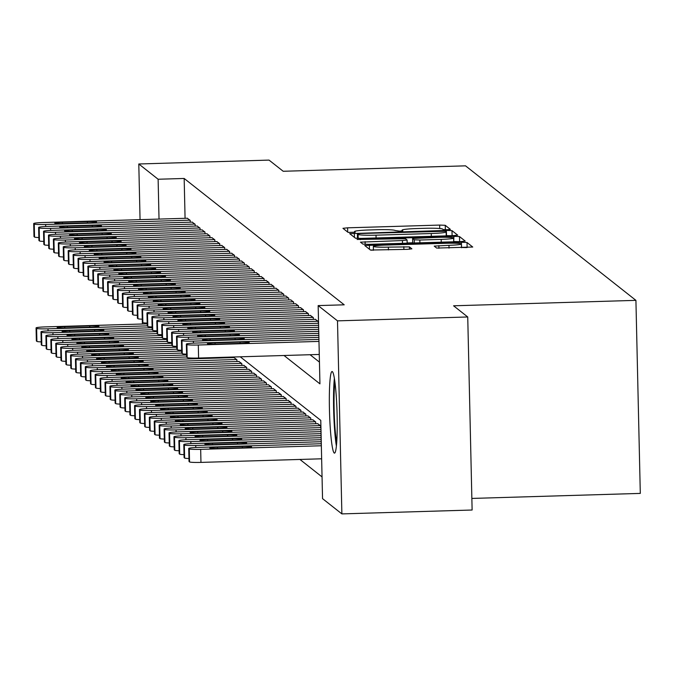 <?xml version="1.0" encoding="UTF-8"?>
<svg xmlns="http://www.w3.org/2000/svg" width="674" height="674" viewBox="0 0 674 674"><rect width="100%" height="100%" fill="white"/><g stroke="black" fill="none" stroke-linecap="round" stroke-linejoin="round"><path stroke-width="1.01" d="M447.14 229.733L450.392 229.379L445.244 225.301L439.65 225.074L347.599 227.82L342.948 228.317L348.104 232.404L355.282 232.218L354.6 231.671A16.437 1.264 -1.3 0 1 354.524 231.553A16.437 1.264 -1.3 0 1 369.419 229.96L377.086 229.733A16.437 1.264 -1.3 0 1 394.998 230.466L399.581 231.148L402.841 230.803L402.159 230.247A16.437 1.264 -1.3 0 1 402.083 230.137A16.437 1.264 -1.3 0 1 416.97 228.545L424.645 228.309A16.437 1.264 -1.3 0 1 442.557 229.042L443.222 229.573L447.14 229.733M334.203 453.021A40.828 3.758 88.3 0 1 329.476 410.862A40.828 3.758 88.3 0 1 332.063 371.517A40.828 3.758 88.3 0 1 332.358 371.627A40.828 3.758 88.3 0 1 337.084 413.785A40.828 3.758 88.3 0 1 334.498 453.13A40.828 3.758 88.3 0 1 334.203 453.021M436.668 248.074L472.744 247.029L467.015 242.497L461.42 242.269L364.718 245.504L370.447 250.046L407.239 249.346L411.89 248.849L409.43 246.886L388.359 247.114A13.741 1.053 -1.3 0 1 373.329 246.406A13.741 1.053 -1.3 0 1 385.772 245.075L446.373 243.272A13.741 1.053 -1.3 0 1 461.404 243.98A13.741 1.053 -1.3 0 1 448.96 245.311L434.208 246.111L436.668 248.074M140.057 219.648L138.793 163.984L269.036 160.1L283.198 171.272L465.532 165.838L635.919 300.36L453.577 305.794L467.739 316.974L337.497 320.858L341.878 513.9L322.543 498.642L320.773 420.382L240.247 356.807M138.793 163.984L158.12 179.242L159.022 219.084M284.024 355.501L319.939 383.86L318.162 305.592L344.212 304.817L184.171 178.467L158.12 179.242M318.162 305.592L337.497 320.858M453.063 235.664L457.713 235.167L451.984 230.626L446.39 230.398L349.688 233.642L355.417 238.175L361.011 238.411L453.063 235.664M459.5 236.557L465.229 241.098L460.578 241.595L368.526 244.342L362.932 244.114L360.472 242.151L402.454 240.542L407.104 240.037L405.462 238.722L357.068 239.472L453.905 236.33L459.5 236.557L459.617 241.629M190.237 222.184L190.203 220.373L187.246 218.241M195.165 226.076L195.123 224.265L192.174 222.134M200.085 229.96L200.052 228.149L197.094 226.017M205.014 233.853L204.972 232.033L202.023 229.901M209.934 237.737L209.9 235.925L206.943 233.794M214.863 241.629L214.821 239.809L211.872 237.678M219.783 245.513L219.749 243.702L216.792 241.57M224.712 249.405L224.669 247.585L221.721 245.454M229.632 253.289L229.598 251.478L226.641 249.346M234.56 257.182L234.518 255.362L231.57 253.23M239.481 261.065L239.447 259.254L236.49 257.123M244.409 264.949L244.367 263.138L241.418 261.007M249.329 268.842L249.296 267.03L246.339 264.899M254.258 272.726L254.216 270.914L251.267 268.783M259.178 276.618L259.145 274.807L256.187 272.675M264.107 280.502L264.065 278.691L261.116 276.559M269.027 284.394L268.993 282.575L266.036 280.443M273.956 288.278L273.914 286.467L270.965 284.335M278.876 292.171L278.842 290.351L275.885 288.219M283.805 296.054L283.762 294.243L280.814 292.112M288.725 299.947L288.691 298.127L285.734 295.996M293.653 303.831L293.611 302.019L290.663 299.888M298.574 307.723L298.54 305.903L295.583 303.772M303.502 311.607L303.46 309.796L300.511 307.664M308.422 315.491L308.389 313.68L305.432 311.548M313.351 319.383L313.309 317.572L310.36 315.44M318.271 323.267L318.238 321.456L315.28 319.324M184.171 178.467L185.072 218.309M310.074 354.726L319.451 362.123M299.93 459.449L322.054 476.914M232.008 357.641L231.991 357.052M233.937 357.582L236.886 359.714L236.928 361.525M238.857 361.475L241.814 363.598L241.856 365.418M243.786 365.359L246.735 367.49L246.777 369.301M248.706 369.242L251.663 371.374L251.705 373.194M253.635 373.135L256.583 375.266L256.626 377.078M258.555 377.019L261.512 379.15L261.554 380.97M263.483 380.911L266.432 383.043L266.474 384.854M268.404 384.795L271.361 386.927L271.403 388.746M273.332 388.687L276.281 390.819L276.323 392.63M278.252 392.571L281.21 394.703L281.252 396.523M283.181 396.464L286.13 398.595L286.172 400.407M288.101 400.348L291.058 402.479L291.101 404.29M293.03 404.24L295.979 406.371L296.021 408.183M297.95 408.124L300.907 410.255L300.949 412.067M302.879 412.016L305.827 414.139L305.87 415.959M307.799 415.9L310.756 418.032L310.798 419.843M312.728 419.784L315.676 421.916L315.718 423.735M317.648 423.676L320.605 425.808L320.647 427.619M471.851 498.431L640.3 493.402L635.919 300.36M142.425 324L142.382 322.206A10.472 0.8 178.7 0 1 142.332 322.13A10.472 0.8 178.7 0 1 142.374 322.054M467.739 316.974L472.12 510.016L341.878 513.9M451.529 235.706L446.213 235.622M357.49 238.267L355.99 238.31M445.362 231.258L360.641 233.507L357.389 233.853L358.105 234.434A16.437 1.264 -1.3 0 0 376.016 235.167L431.242 233.524A16.437 1.264 -1.3 0 0 446.129 231.923A16.437 1.264 -1.3 0 0 446.062 231.814L445.362 231.258M407.172 242.943L412.699 242.783M453.712 241.562L453.905 236.33M441.192 239.38A13.741 1.053 -1.3 0 0 453.636 238.048A13.741 1.053 -1.3 0 0 438.606 237.341L412.598 238.478L414.24 239.792L419.835 240.02L441.192 239.38L441.251 242.177M459.045 241.646L454.023 241.545M466.56 247.577L461.488 247.484M373.413 250.113L371.029 250.18M147.252 325.871L48.014 328.828A10.472 0.8 -1.3 0 1 36.607 328.364L36.118 327.977A10.472 0.8 -1.3 0 1 36.067 327.901A10.472 0.8 -1.3 0 1 45.546 326.89L147.21 323.857M41.224 341.887A10.472 0.8 178.7 0 1 36.901 341.406L36.413 341.019A10.472 0.8 178.7 0 1 36.362 340.943A10.472 0.8 178.7 0 1 36.404 340.876M66.322 327.926L91.327 327.176A8.374 0.64 -1.3 0 0 98.918 326.368A8.374 0.64 -1.3 0 0 89.752 325.93L64.746 326.679A8.374 0.64 -1.3 0 0 57.164 327.488A8.374 0.64 -1.3 0 0 66.322 327.926M189.95 220.179L45.647 224.484A10.472 0.8 -1.3 0 1 34.239 224.012L33.751 223.625A10.472 0.8 -1.3 0 1 33.7 223.549A10.472 0.8 -1.3 0 1 43.178 222.538L187.49 218.233M63.954 223.574A8.374 0.64 178.7 0 1 54.796 223.136A8.374 0.64 178.7 0 1 62.379 222.327L87.384 221.586A8.374 0.64 178.7 0 1 96.55 222.016A8.374 0.64 178.7 0 1 88.96 222.824L63.954 223.574M38.856 237.534A10.472 0.8 178.7 0 1 34.534 237.054L34.045 236.667A10.472 0.8 178.7 0 1 33.995 236.599A10.472 0.8 178.7 0 1 34.037 236.523M336.697 442.633A35.334 3.252 88.3 0 1 334.97 427.535A35.334 3.252 88.3 0 1 334.885 381.872M334.38 378.459A40.566 3.732 -91.7 0 0 334.607 429.81A40.566 3.732 -91.7 0 0 336.393 446.062M152.181 329.763L52.934 332.72A10.472 0.8 -1.3 0 1 41.535 332.257L41.038 331.861A10.472 0.8 -1.3 0 1 40.996 331.793A10.472 0.8 -1.3 0 1 50.474 330.774L152.13 327.741M46.144 345.779A10.472 0.8 178.7 0 1 41.83 345.299L41.333 344.911A10.472 0.8 178.7 0 1 41.291 344.835A10.472 0.8 178.7 0 1 41.333 344.759M71.25 331.81L96.256 331.069A8.374 0.64 -1.3 0 0 103.838 330.252A8.374 0.64 -1.3 0 0 94.68 329.822L69.675 330.563A8.374 0.64 -1.3 0 0 62.084 331.381A8.374 0.64 -1.3 0 0 71.25 331.81M157.101 333.647L57.863 336.604A10.472 0.8 -1.3 0 1 46.455 336.141L45.967 335.753A10.472 0.8 -1.3 0 1 45.916 335.677A10.472 0.8 -1.3 0 1 55.394 334.666L157.059 331.633M51.072 349.663A10.472 0.8 178.7 0 1 46.75 349.183L46.262 348.795A10.472 0.8 178.7 0 1 46.211 348.719A10.472 0.8 178.7 0 1 46.253 348.643M76.17 335.694L101.176 334.953A8.374 0.64 -1.3 0 0 108.767 334.144A8.374 0.64 -1.3 0 0 99.6 333.706L74.595 334.456A8.374 0.64 -1.3 0 0 67.012 335.264A8.374 0.64 -1.3 0 0 76.17 335.694M162.03 337.539L62.783 340.496A10.472 0.8 -1.3 0 1 51.384 340.025L50.887 339.637A10.472 0.8 -1.3 0 1 50.845 339.57A10.472 0.8 -1.3 0 1 60.323 338.55L161.979 335.517M55.993 353.555A10.472 0.8 178.7 0 1 51.679 353.075L51.182 352.687A10.472 0.8 178.7 0 1 51.14 352.612A10.472 0.8 178.7 0 1 51.182 352.536M81.099 339.586L106.104 338.837A8.374 0.64 -1.3 0 0 113.687 338.028A8.374 0.64 -1.3 0 0 104.529 337.598L79.524 338.34A8.374 0.64 -1.3 0 0 71.933 339.157A8.374 0.64 -1.3 0 0 81.099 339.586M166.95 341.423L67.712 344.38A10.472 0.8 -1.3 0 1 56.304 343.917L55.816 343.529A10.472 0.8 -1.3 0 1 55.765 343.454A10.472 0.8 -1.3 0 1 65.243 342.443L166.908 339.41M60.921 357.439A10.472 0.8 178.7 0 1 56.599 356.959L56.11 356.571A10.472 0.8 178.7 0 1 56.06 356.495A10.472 0.8 178.7 0 1 56.102 356.42M86.019 343.47L111.025 342.729A8.374 0.64 -1.3 0 0 118.616 341.92A8.374 0.64 -1.3 0 0 109.449 341.482L84.444 342.232A8.374 0.64 -1.3 0 0 76.861 343.041A8.374 0.64 -1.3 0 0 86.019 343.47M194.879 224.063L50.567 228.368A10.472 0.8 -1.3 0 1 39.159 227.905L38.671 227.517A10.472 0.8 -1.3 0 1 38.629 227.441A10.472 0.8 -1.3 0 1 48.107 226.422L192.419 222.125M68.883 227.458A8.374 0.64 178.7 0 1 59.716 227.028A8.374 0.64 178.7 0 1 67.307 226.22L92.313 225.47A8.374 0.64 178.7 0 1 101.471 225.9A8.374 0.64 178.7 0 1 93.888 226.717L68.883 227.458M43.776 241.427A10.472 0.8 178.7 0 1 39.463 240.947L38.966 240.559A10.472 0.8 178.7 0 1 38.924 240.483A10.472 0.8 178.7 0 1 38.966 240.407M199.799 227.955L55.495 232.26A10.472 0.8 -1.3 0 1 44.088 231.789L43.599 231.401A10.472 0.8 -1.3 0 1 43.549 231.325A10.472 0.8 -1.3 0 1 53.027 230.314L197.339 226.009M73.803 231.351A8.374 0.64 178.7 0 1 64.645 230.912A8.374 0.64 178.7 0 1 72.228 230.104L97.233 229.362A8.374 0.64 178.7 0 1 106.399 229.792A8.374 0.64 178.7 0 1 98.808 230.601L73.803 231.351M48.705 245.311A10.472 0.8 178.7 0 1 44.383 244.831L43.894 244.443A10.472 0.8 178.7 0 1 43.844 244.376A10.472 0.8 178.7 0 1 43.886 244.3M204.728 231.839L60.416 236.144A10.472 0.8 -1.3 0 1 49.008 235.681L48.52 235.285A10.472 0.8 -1.3 0 1 48.477 235.218A10.472 0.8 -1.3 0 1 57.956 234.198L202.267 229.901M78.732 235.234A8.374 0.64 178.7 0 1 69.565 234.805A8.374 0.64 178.7 0 1 77.156 233.988L102.162 233.246A8.374 0.64 178.7 0 1 111.32 233.676A8.374 0.64 178.7 0 1 103.737 234.493L78.732 235.234M53.625 249.203A10.472 0.8 178.7 0 1 49.312 248.723L48.814 248.335A10.472 0.8 178.7 0 1 48.772 248.259A10.472 0.8 178.7 0 1 48.814 248.184M209.648 235.732L65.344 240.037A10.472 0.8 -1.3 0 1 53.937 239.565L53.448 239.177A10.472 0.8 -1.3 0 1 53.398 239.102A10.472 0.8 -1.3 0 1 62.876 238.091L207.188 233.785M83.652 239.127A8.374 0.64 178.7 0 1 74.494 238.689A8.374 0.64 178.7 0 1 82.076 237.88L107.082 237.13A8.374 0.64 178.7 0 1 116.248 237.568A8.374 0.64 178.7 0 1 108.657 238.377L83.652 239.127M58.554 253.087A10.472 0.8 178.7 0 1 54.232 252.607L53.743 252.219A10.472 0.8 178.7 0 1 53.693 252.143A10.472 0.8 178.7 0 1 53.735 252.076M171.878 345.315L72.632 348.273A10.472 0.8 -1.3 0 1 61.233 347.801L60.736 347.413A10.472 0.8 -1.3 0 1 60.694 347.346A10.472 0.8 -1.3 0 1 70.172 346.326L171.828 343.293M65.841 361.331A10.472 0.8 178.7 0 1 61.528 360.851L61.031 360.455A10.472 0.8 178.7 0 1 60.989 360.388A10.472 0.8 178.7 0 1 61.031 360.312M90.948 347.363L115.953 346.613A8.374 0.64 -1.3 0 0 123.536 345.804A8.374 0.64 -1.3 0 0 114.378 345.374L89.372 346.116A8.374 0.64 -1.3 0 0 81.781 346.933A8.374 0.64 -1.3 0 0 90.948 347.363M214.576 239.615L70.265 243.921A10.472 0.8 -1.3 0 1 58.857 243.457L58.368 243.061A10.472 0.8 -1.3 0 1 58.326 242.994A10.472 0.8 -1.3 0 1 67.804 241.974L212.116 237.678M88.58 243.011A8.374 0.64 178.7 0 1 79.414 242.581A8.374 0.64 178.7 0 1 87.005 241.764L112.01 241.022A8.374 0.64 178.7 0 1 121.168 241.452A8.374 0.64 178.7 0 1 113.586 242.269L88.58 243.011M63.474 256.979A10.472 0.8 178.7 0 1 59.16 256.499L58.663 256.112A10.472 0.8 178.7 0 1 58.621 256.036A10.472 0.8 178.7 0 1 58.663 255.96M176.799 349.199L77.561 352.157A10.472 0.8 -1.3 0 1 66.153 351.693L65.664 351.306A10.472 0.8 -1.3 0 1 65.614 351.23A10.472 0.8 -1.3 0 1 75.092 350.219L176.757 347.186M70.77 365.215A10.472 0.8 178.7 0 1 66.448 364.735L65.959 364.348A10.472 0.8 178.7 0 1 65.909 364.272A10.472 0.8 178.7 0 1 65.951 364.196M95.868 351.247L120.873 350.505A8.374 0.64 -1.3 0 0 128.464 349.688A8.374 0.64 -1.3 0 0 119.298 349.258L94.293 350.008A8.374 0.64 -1.3 0 0 86.71 350.817A8.374 0.64 -1.3 0 0 95.868 351.247M219.497 243.508L75.193 247.805A10.472 0.8 -1.3 0 1 63.786 247.341L63.297 246.954A10.472 0.8 -1.3 0 1 63.246 246.878A10.472 0.8 -1.3 0 1 72.725 245.867L217.036 241.562M93.501 246.903A8.374 0.64 178.7 0 1 84.343 246.465A8.374 0.64 178.7 0 1 91.925 245.656L116.931 244.906A8.374 0.64 178.7 0 1 126.097 245.344A8.374 0.64 178.7 0 1 118.506 246.153L93.501 246.903M68.403 260.863A10.472 0.8 178.7 0 1 64.081 260.383L63.592 259.996A10.472 0.8 178.7 0 1 63.541 259.92A10.472 0.8 178.7 0 1 63.583 259.844M181.727 353.083L82.481 356.049A10.472 0.8 -1.3 0 1 71.082 355.577L70.585 355.19A10.472 0.8 -1.3 0 1 70.543 355.114A10.472 0.8 -1.3 0 1 80.021 354.103L181.677 351.07M75.69 369.099A10.472 0.8 178.7 0 1 71.377 368.627L70.88 368.231A10.472 0.8 178.7 0 1 70.837 368.164A10.472 0.8 178.7 0 1 70.88 368.088M100.797 355.139L125.802 354.389A8.374 0.64 -1.3 0 0 133.385 353.58A8.374 0.64 -1.3 0 0 124.227 353.151L99.221 353.892A8.374 0.64 -1.3 0 0 91.63 354.709A8.374 0.64 -1.3 0 0 100.797 355.139M224.425 247.392L80.113 251.697A10.472 0.8 -1.3 0 1 68.706 251.225L68.217 250.838A10.472 0.8 -1.3 0 1 68.175 250.77A10.472 0.8 -1.3 0 1 77.653 249.751L221.965 245.446M98.429 250.787A8.374 0.64 178.7 0 1 89.263 250.357A8.374 0.64 178.7 0 1 96.854 249.54L121.859 248.799A8.374 0.64 178.7 0 1 131.017 249.228A8.374 0.64 178.7 0 1 123.435 250.046L98.429 250.787M73.323 264.756A10.472 0.8 178.7 0 1 69.009 264.275L68.512 263.888A10.472 0.8 178.7 0 1 68.47 263.812A10.472 0.8 178.7 0 1 68.512 263.736M186.647 356.976L87.409 359.933A10.472 0.8 -1.3 0 1 76.002 359.469L75.513 359.082A10.472 0.8 -1.3 0 1 75.463 359.006A10.472 0.8 -1.3 0 1 84.941 357.987L186.605 354.962M80.619 372.992A10.472 0.8 178.7 0 1 76.297 372.511L75.808 372.124A10.472 0.8 178.7 0 1 75.758 372.048A10.472 0.8 178.7 0 1 75.8 371.972M105.717 359.023L130.722 358.282A8.374 0.64 -1.3 0 0 138.313 357.464A8.374 0.64 -1.3 0 0 129.147 357.035L104.141 357.784A8.374 0.64 -1.3 0 0 96.559 358.593A8.374 0.64 -1.3 0 0 105.717 359.023M229.345 251.284L85.042 255.581A10.472 0.8 -1.3 0 1 73.635 255.117L73.146 254.73A10.472 0.8 -1.3 0 1 73.095 254.654A10.472 0.8 -1.3 0 1 82.573 253.643L226.885 249.338M103.349 254.671A8.374 0.64 178.7 0 1 94.192 254.241A8.374 0.64 178.7 0 1 101.774 253.432L126.779 252.683A8.374 0.64 178.7 0 1 135.946 253.121A8.374 0.64 178.7 0 1 128.355 253.929L103.349 254.671M78.251 268.64A10.472 0.8 178.7 0 1 73.929 268.159L73.441 267.772A10.472 0.8 178.7 0 1 73.39 267.696A10.472 0.8 178.7 0 1 73.432 267.62M236.641 359.52L92.33 363.825A10.472 0.8 -1.3 0 1 80.931 363.353L80.433 362.966A10.472 0.8 -1.3 0 1 80.391 362.89A10.472 0.8 -1.3 0 1 89.869 361.879L234.181 357.574M85.539 376.876A10.472 0.8 178.7 0 1 81.225 376.395L80.728 376.008A10.472 0.8 178.7 0 1 80.686 375.94A10.472 0.8 178.7 0 1 80.728 375.865M110.646 362.915L135.651 362.165A8.374 0.64 -1.3 0 0 143.233 361.357A8.374 0.64 -1.3 0 0 134.075 360.927L109.07 361.668A8.374 0.64 -1.3 0 0 101.479 362.477A8.374 0.64 -1.3 0 0 110.646 362.915M241.562 363.404L97.258 367.709A10.472 0.8 -1.3 0 1 85.851 367.246L85.362 366.858A10.472 0.8 -1.3 0 1 85.312 366.782A10.472 0.8 -1.3 0 1 94.79 365.763L239.102 361.466M90.468 380.768A10.472 0.8 178.7 0 1 86.146 380.288L85.657 379.9A10.472 0.8 178.7 0 1 85.606 379.824A10.472 0.8 178.7 0 1 85.649 379.748M115.566 366.799L140.571 366.058A8.374 0.64 -1.3 0 0 148.162 365.241A8.374 0.64 -1.3 0 0 138.996 364.811L113.99 365.561A8.374 0.64 -1.3 0 0 106.408 366.37A8.374 0.64 -1.3 0 0 115.566 366.799M246.49 367.296L102.178 371.601A10.472 0.8 -1.3 0 1 90.779 371.13L90.282 370.742A10.472 0.8 -1.3 0 1 90.24 370.666A10.472 0.8 -1.3 0 1 99.718 369.655L244.03 365.35M95.388 384.652A10.472 0.8 178.7 0 1 91.074 384.172L90.577 383.784A10.472 0.8 178.7 0 1 90.535 383.717A10.472 0.8 178.7 0 1 90.577 383.641M120.494 370.692L145.5 369.942A8.374 0.64 -1.3 0 0 153.082 369.133A8.374 0.64 -1.3 0 0 143.924 368.695L118.919 369.445A8.374 0.64 -1.3 0 0 111.328 370.253A8.374 0.64 -1.3 0 0 120.494 370.692M251.41 371.18L107.107 375.485A10.472 0.8 -1.3 0 1 95.7 375.022L95.211 374.626A10.472 0.8 -1.3 0 1 95.16 374.559A10.472 0.8 -1.3 0 1 104.639 373.539L248.95 369.242M100.316 388.544A10.472 0.8 178.7 0 1 95.994 388.064L95.506 387.676A10.472 0.8 178.7 0 1 95.455 387.601A10.472 0.8 178.7 0 1 95.497 387.525M125.415 374.576L150.42 373.834A8.374 0.64 -1.3 0 0 158.011 373.017A8.374 0.64 -1.3 0 0 148.844 372.587L123.839 373.329A8.374 0.64 -1.3 0 0 116.257 374.146A8.374 0.64 -1.3 0 0 125.415 374.576M256.339 375.073L112.027 379.369A10.472 0.8 -1.3 0 1 100.628 378.906L100.131 378.518A10.472 0.8 -1.3 0 1 100.089 378.443A10.472 0.8 -1.3 0 1 109.567 377.432L253.879 373.126M105.237 392.428A10.472 0.8 178.7 0 1 100.923 391.948L100.426 391.56A10.472 0.8 178.7 0 1 100.384 391.484A10.472 0.8 178.7 0 1 100.426 391.417M130.343 378.468L155.349 377.718A8.374 0.64 -1.3 0 0 162.931 376.909A8.374 0.64 -1.3 0 0 153.773 376.471L128.768 377.221A8.374 0.64 -1.3 0 0 121.177 378.03A8.374 0.64 -1.3 0 0 130.343 378.468M261.259 378.957L116.956 383.262A10.472 0.8 -1.3 0 1 105.548 382.798L105.06 382.402A10.472 0.8 -1.3 0 1 105.009 382.335A10.472 0.8 -1.3 0 1 114.487 381.316L258.799 377.019M110.165 396.32A10.472 0.8 178.7 0 1 105.843 395.84L105.355 395.453A10.472 0.8 178.7 0 1 105.304 395.377A10.472 0.8 178.7 0 1 105.346 395.301M135.263 382.352L160.269 381.61A8.374 0.64 -1.3 0 0 167.86 380.793A8.374 0.64 -1.3 0 0 158.693 380.363L133.688 381.105A8.374 0.64 -1.3 0 0 126.105 381.922A8.374 0.64 -1.3 0 0 135.263 382.352M266.188 382.849L121.876 387.146A10.472 0.8 -1.3 0 1 110.477 386.682L109.98 386.295A10.472 0.8 -1.3 0 1 109.938 386.219A10.472 0.8 -1.3 0 1 119.416 385.208L263.728 380.903M115.085 400.204A10.472 0.8 178.7 0 1 110.772 399.724L110.275 399.337A10.472 0.8 178.7 0 1 110.233 399.261A10.472 0.8 178.7 0 1 110.275 399.185M140.192 386.236L165.197 385.494A8.374 0.64 -1.3 0 0 172.78 384.686A8.374 0.64 -1.3 0 0 163.622 384.247L138.617 384.997A8.374 0.64 -1.3 0 0 131.026 385.806A8.374 0.64 -1.3 0 0 140.192 386.236M271.108 386.733L126.805 391.038A10.472 0.8 -1.3 0 1 115.397 390.566L114.909 390.179A10.472 0.8 -1.3 0 1 114.858 390.111A10.472 0.8 -1.3 0 1 124.336 389.092L268.648 384.787M120.014 404.097A10.472 0.8 178.7 0 1 115.692 403.616L115.203 403.229A10.472 0.8 178.7 0 1 115.153 403.153A10.472 0.8 178.7 0 1 115.195 403.077M145.112 390.128L170.118 389.378A8.374 0.64 -1.3 0 0 177.709 388.569A8.374 0.64 -1.3 0 0 168.542 388.14L143.537 388.881A8.374 0.64 -1.3 0 0 135.954 389.698A8.374 0.64 -1.3 0 0 145.112 390.128M276.037 390.625L131.725 394.922A10.472 0.8 -1.3 0 1 120.326 394.459L119.829 394.071A10.472 0.8 -1.3 0 1 119.787 393.995A10.472 0.8 -1.3 0 1 129.265 392.984L273.577 388.679M124.934 407.981A10.472 0.8 178.7 0 1 120.621 407.5L120.124 407.113A10.472 0.8 178.7 0 1 120.082 407.037A10.472 0.8 178.7 0 1 120.124 406.961M150.041 394.012L175.046 393.271A8.374 0.64 -1.3 0 0 182.629 392.462A8.374 0.64 -1.3 0 0 173.471 392.024L148.465 392.774A8.374 0.64 -1.3 0 0 140.874 393.582A8.374 0.64 -1.3 0 0 150.041 394.012M280.957 394.509L136.654 398.814A10.472 0.8 -1.3 0 1 125.246 398.342L124.757 397.955A10.472 0.8 -1.3 0 1 124.707 397.887A10.472 0.8 -1.3 0 1 134.185 396.868L278.497 392.563M129.863 411.873A10.472 0.8 178.7 0 1 125.541 411.393L125.052 410.997A10.472 0.8 178.7 0 1 125.002 410.929A10.472 0.8 178.7 0 1 125.044 410.854M154.961 397.904L179.966 397.154A8.374 0.64 -1.3 0 0 187.557 396.346A8.374 0.64 -1.3 0 0 178.391 395.916L153.386 396.657A8.374 0.64 -1.3 0 0 145.803 397.475A8.374 0.64 -1.3 0 0 154.961 397.904M285.886 398.401L141.574 402.698A10.472 0.8 -1.3 0 1 130.175 402.235L129.678 401.847A10.472 0.8 -1.3 0 1 129.635 401.771A10.472 0.8 -1.3 0 1 139.114 400.76L283.425 396.455M134.783 415.757A10.472 0.8 178.7 0 1 130.47 415.277L129.972 414.889A10.472 0.8 178.7 0 1 129.93 414.813A10.472 0.8 178.7 0 1 129.972 414.737M159.89 401.788L184.895 401.047A8.374 0.64 -1.3 0 0 192.478 400.23A8.374 0.64 -1.3 0 0 183.32 399.8L158.314 400.55A8.374 0.64 -1.3 0 0 150.723 401.359A8.374 0.64 -1.3 0 0 159.89 401.788M290.806 402.285L146.502 406.591A10.472 0.8 -1.3 0 1 135.095 406.119L134.606 405.731A10.472 0.8 -1.3 0 1 134.556 405.655A10.472 0.8 -1.3 0 1 144.034 404.644L288.346 400.339M139.712 419.641A10.472 0.8 178.7 0 1 135.39 419.169L134.901 418.773A10.472 0.8 178.7 0 1 134.851 418.706A10.472 0.8 178.7 0 1 134.893 418.63M164.81 405.681L189.815 404.931A8.374 0.64 -1.3 0 0 197.406 404.122A8.374 0.64 -1.3 0 0 188.24 403.692L163.234 404.434A8.374 0.64 -1.3 0 0 155.652 405.251A8.374 0.64 -1.3 0 0 164.81 405.681M234.274 255.168L89.962 259.473A10.472 0.8 -1.3 0 1 78.555 259.001L78.066 258.614A10.472 0.8 -1.3 0 1 78.024 258.546A10.472 0.8 -1.3 0 1 87.502 257.527L231.814 253.222M108.278 258.563A8.374 0.64 178.7 0 1 99.112 258.134A8.374 0.64 178.7 0 1 106.703 257.316L131.708 256.575A8.374 0.64 178.7 0 1 140.866 257.005A8.374 0.64 178.7 0 1 133.284 257.813L108.278 258.563M83.172 272.532A10.472 0.8 178.7 0 1 78.858 272.052L78.361 271.656A10.472 0.8 178.7 0 1 78.319 271.588A10.472 0.8 178.7 0 1 78.361 271.512M239.194 259.06L94.891 263.357A10.472 0.8 -1.3 0 1 83.483 262.894L82.995 262.506A10.472 0.8 -1.3 0 1 82.944 262.43A10.472 0.8 -1.3 0 1 92.422 261.419L236.734 257.114M113.198 262.447A8.374 0.64 178.7 0 1 104.04 262.017A8.374 0.64 178.7 0 1 111.623 261.209L136.628 260.459A8.374 0.64 178.7 0 1 145.795 260.889A8.374 0.64 178.7 0 1 138.204 261.706L113.198 262.447M88.1 276.416A10.472 0.8 178.7 0 1 83.778 275.936L83.29 275.548A10.472 0.8 178.7 0 1 83.239 275.472A10.472 0.8 178.7 0 1 83.281 275.396M244.123 262.944L99.811 267.249A10.472 0.8 -1.3 0 1 88.404 266.778L87.915 266.39A10.472 0.8 -1.3 0 1 87.873 266.314A10.472 0.8 -1.3 0 1 97.351 265.303L241.663 260.998M118.127 266.34A8.374 0.64 178.7 0 1 108.961 265.91A8.374 0.64 178.7 0 1 116.551 265.093L141.557 264.351A8.374 0.64 178.7 0 1 150.715 264.781A8.374 0.64 178.7 0 1 143.132 265.59L118.127 266.34M93.02 280.3A10.472 0.8 178.7 0 1 88.707 279.828L88.21 279.432A10.472 0.8 178.7 0 1 88.168 279.365A10.472 0.8 178.7 0 1 88.21 279.289M249.043 266.837L104.74 271.133A10.472 0.8 -1.3 0 1 93.332 270.67L92.844 270.282A10.472 0.8 -1.3 0 1 92.793 270.207A10.472 0.8 -1.3 0 1 102.271 269.187L246.583 264.89M123.047 270.223A8.374 0.64 178.7 0 1 113.889 269.794A8.374 0.64 178.7 0 1 121.472 268.985L146.477 268.235A8.374 0.64 178.7 0 1 155.643 268.665A8.374 0.64 178.7 0 1 148.053 269.482L123.047 270.223M97.949 284.192A10.472 0.8 178.7 0 1 93.627 283.712L93.138 283.324A10.472 0.8 178.7 0 1 93.088 283.248A10.472 0.8 178.7 0 1 93.13 283.173M253.972 270.721L109.66 275.026A10.472 0.8 -1.3 0 1 98.252 274.554L97.764 274.166A10.472 0.8 -1.3 0 1 97.722 274.091A10.472 0.8 -1.3 0 1 107.2 273.08L251.512 268.774M127.976 274.116A8.374 0.64 178.7 0 1 118.809 273.678A8.374 0.64 178.7 0 1 126.4 272.869L151.406 272.127A8.374 0.64 178.7 0 1 160.564 272.557A8.374 0.64 178.7 0 1 152.981 273.366L127.976 274.116M102.869 288.076A10.472 0.8 178.7 0 1 98.556 287.596L98.059 287.208A10.472 0.8 178.7 0 1 98.016 287.141A10.472 0.8 178.7 0 1 98.059 287.065M258.892 274.604L114.588 278.91A10.472 0.8 -1.3 0 1 103.181 278.446L102.692 278.059A10.472 0.8 -1.3 0 1 102.642 277.983A10.472 0.8 -1.3 0 1 112.12 276.963L256.432 272.667M132.896 278A8.374 0.64 178.7 0 1 123.738 277.57A8.374 0.64 178.7 0 1 131.32 276.761L156.326 276.011A8.374 0.64 178.7 0 1 165.492 276.441A8.374 0.64 178.7 0 1 157.901 277.258L132.896 278M107.798 291.968A10.472 0.8 178.7 0 1 103.476 291.488L102.987 291.101A10.472 0.8 178.7 0 1 102.937 291.025A10.472 0.8 178.7 0 1 102.979 290.949M263.82 278.497L119.509 282.802A10.472 0.8 -1.3 0 1 108.101 282.33L107.613 281.943A10.472 0.8 -1.3 0 1 107.57 281.867A10.472 0.8 -1.3 0 1 117.049 280.856L261.36 276.551M137.825 281.892A8.374 0.64 178.7 0 1 128.658 281.454A8.374 0.64 178.7 0 1 136.249 280.645L161.255 279.904A8.374 0.64 178.7 0 1 170.412 280.333A8.374 0.64 178.7 0 1 162.83 281.142L137.825 281.892M112.718 295.852A10.472 0.8 178.7 0 1 108.404 295.372L107.907 294.985A10.472 0.8 178.7 0 1 107.865 294.917A10.472 0.8 178.7 0 1 107.907 294.841M268.741 282.381L124.437 286.686A10.472 0.8 -1.3 0 1 113.03 286.223L112.541 285.827A10.472 0.8 -1.3 0 1 112.491 285.759A10.472 0.8 -1.3 0 1 121.969 284.74L266.281 280.443M142.745 285.776A8.374 0.64 178.7 0 1 133.587 285.346A8.374 0.64 178.7 0 1 141.169 284.529L166.175 283.788A8.374 0.64 178.7 0 1 175.341 284.217A8.374 0.64 178.7 0 1 167.75 285.035L142.745 285.776M117.647 299.745A10.472 0.8 178.7 0 1 113.325 299.264L112.836 298.877A10.472 0.8 178.7 0 1 112.785 298.801A10.472 0.8 178.7 0 1 112.828 298.725M273.669 286.273L129.357 290.578A10.472 0.8 -1.3 0 1 117.95 290.106L117.461 289.719A10.472 0.8 -1.3 0 1 117.419 289.643A10.472 0.8 -1.3 0 1 126.897 288.632L271.209 284.327M147.673 289.668A8.374 0.64 178.7 0 1 138.507 289.23A8.374 0.64 178.7 0 1 146.098 288.421L171.103 287.672A8.374 0.64 178.7 0 1 180.261 288.11A8.374 0.64 178.7 0 1 172.679 288.919L147.673 289.668M122.567 303.629A10.472 0.8 178.7 0 1 118.253 303.148L117.756 302.761A10.472 0.8 178.7 0 1 117.714 302.685A10.472 0.8 178.7 0 1 117.756 302.618M278.589 290.157L134.286 294.462A10.472 0.8 -1.3 0 1 122.879 293.999L122.39 293.603A10.472 0.8 -1.3 0 1 122.339 293.535A10.472 0.8 -1.3 0 1 131.818 292.516L276.129 288.219M152.594 293.552A8.374 0.64 178.7 0 1 143.436 293.123A8.374 0.64 178.7 0 1 151.018 292.305L176.024 291.564A8.374 0.64 178.7 0 1 185.19 291.994A8.374 0.64 178.7 0 1 177.599 292.811L152.594 293.552M127.496 307.521A10.472 0.8 178.7 0 1 123.173 307.041L122.685 306.653A10.472 0.8 178.7 0 1 122.634 306.577A10.472 0.8 178.7 0 1 122.676 306.502M283.518 294.049L139.206 298.346A10.472 0.8 -1.3 0 1 127.799 297.883L127.31 297.495A10.472 0.8 -1.3 0 1 127.268 297.419A10.472 0.8 -1.3 0 1 136.746 296.408L281.058 292.103M157.522 297.445A8.374 0.64 178.7 0 1 148.356 297.007A8.374 0.64 178.7 0 1 155.947 296.198L180.952 295.448A8.374 0.64 178.7 0 1 190.11 295.886A8.374 0.64 178.7 0 1 182.528 296.695L157.522 297.445M132.416 311.405A10.472 0.8 178.7 0 1 128.102 310.925L127.605 310.537A10.472 0.8 178.7 0 1 127.563 310.461A10.472 0.8 178.7 0 1 127.605 310.385M288.438 297.933L144.135 302.238A10.472 0.8 -1.3 0 1 132.727 301.767L132.239 301.379A10.472 0.8 -1.3 0 1 132.188 301.312A10.472 0.8 -1.3 0 1 141.666 300.292L285.978 295.987M162.442 301.329A8.374 0.64 178.7 0 1 153.284 300.899A8.374 0.64 178.7 0 1 160.867 300.082L185.872 299.34A8.374 0.64 178.7 0 1 195.039 299.77A8.374 0.64 178.7 0 1 187.448 300.579L162.442 301.329M137.344 315.297A10.472 0.8 178.7 0 1 133.022 314.817L132.534 314.429A10.472 0.8 178.7 0 1 132.483 314.354A10.472 0.8 178.7 0 1 132.525 314.278M295.734 406.169L151.423 410.474A10.472 0.8 -1.3 0 1 140.023 410.011L139.526 409.623A10.472 0.8 -1.3 0 1 139.484 409.548A10.472 0.8 -1.3 0 1 148.962 408.528L293.274 404.232M144.632 423.533A10.472 0.8 178.7 0 1 140.318 423.053L139.821 422.665A10.472 0.8 178.7 0 1 139.779 422.59A10.472 0.8 178.7 0 1 139.821 422.514M169.738 409.565L194.744 408.823A8.374 0.64 -1.3 0 0 202.326 408.006A8.374 0.64 -1.3 0 0 193.168 407.576L168.163 408.326A8.374 0.64 -1.3 0 0 160.572 409.135A8.374 0.64 -1.3 0 0 169.738 409.565M300.655 410.062L156.351 414.367A10.472 0.8 -1.3 0 1 144.944 413.895L144.455 413.507A10.472 0.8 -1.3 0 1 144.405 413.432A10.472 0.8 -1.3 0 1 153.883 412.421L298.194 408.115M149.561 427.417A10.472 0.8 178.7 0 1 145.239 426.937L144.75 426.549A10.472 0.8 178.7 0 1 144.699 426.482A10.472 0.8 178.7 0 1 144.742 426.406M174.659 413.457L199.664 412.707A8.374 0.64 -1.3 0 0 207.255 411.898A8.374 0.64 -1.3 0 0 198.089 411.469L173.083 412.21A8.374 0.64 -1.3 0 0 165.501 413.019A8.374 0.64 -1.3 0 0 174.659 413.457M305.583 413.946L161.271 418.251A10.472 0.8 -1.3 0 1 149.872 417.787L149.375 417.4A10.472 0.8 -1.3 0 1 149.333 417.324A10.472 0.8 -1.3 0 1 158.811 416.305L303.123 412.008M154.481 431.309A10.472 0.8 178.7 0 1 150.167 430.829L149.67 430.442A10.472 0.8 178.7 0 1 149.628 430.366A10.472 0.8 178.7 0 1 149.67 430.29M179.587 417.341L204.593 416.599A8.374 0.64 -1.3 0 0 212.175 415.782A8.374 0.64 -1.3 0 0 203.017 415.353L178.012 416.102A8.374 0.64 -1.3 0 0 170.421 416.911A8.374 0.64 -1.3 0 0 179.587 417.341M310.503 417.838L166.2 422.143A10.472 0.8 -1.3 0 1 154.793 421.671L154.304 421.284A10.472 0.8 -1.3 0 1 154.253 421.208A10.472 0.8 -1.3 0 1 163.731 420.197L308.043 415.892M159.409 435.193A10.472 0.8 178.7 0 1 155.087 434.713L154.599 434.326A10.472 0.8 178.7 0 1 154.548 434.258A10.472 0.8 178.7 0 1 154.59 434.182M184.507 421.233L209.513 420.483A8.374 0.64 -1.3 0 0 217.104 419.675A8.374 0.64 -1.3 0 0 207.937 419.236L182.932 419.986A8.374 0.64 -1.3 0 0 175.35 420.795A8.374 0.64 -1.3 0 0 184.507 421.233M293.367 301.826L149.055 306.122A10.472 0.8 -1.3 0 1 137.648 305.659L137.159 305.271A10.472 0.8 -1.3 0 1 137.117 305.196A10.472 0.8 -1.3 0 1 146.595 304.185L290.907 299.879M167.371 305.212A8.374 0.64 178.7 0 1 158.205 304.783A8.374 0.64 178.7 0 1 165.796 303.974L190.801 303.224A8.374 0.64 178.7 0 1 199.959 303.662A8.374 0.64 178.7 0 1 192.376 304.471L167.371 305.212M142.265 319.181A10.472 0.8 178.7 0 1 137.951 318.701L137.454 318.313A10.472 0.8 178.7 0 1 137.412 318.238A10.472 0.8 178.7 0 1 137.454 318.162M298.287 305.71L153.984 310.015A10.472 0.8 -1.3 0 1 142.576 309.543L142.088 309.155A10.472 0.8 -1.3 0 1 142.037 309.088A10.472 0.8 -1.3 0 1 151.515 308.069L295.827 303.763M172.291 309.105A8.374 0.64 178.7 0 1 163.133 308.675A8.374 0.64 178.7 0 1 170.716 307.858L195.721 307.117A8.374 0.64 178.7 0 1 204.888 307.546A8.374 0.64 178.7 0 1 197.297 308.355L172.291 309.105M147.193 323.073A10.472 0.8 178.7 0 1 142.871 322.593L142.382 322.197L142.088 309.155M303.216 309.602L158.904 313.899A10.472 0.8 -1.3 0 1 147.496 313.435L147.008 313.048A10.472 0.8 -1.3 0 1 146.966 312.972A10.472 0.8 -1.3 0 1 156.444 311.961L300.756 307.656M177.22 312.989A8.374 0.64 178.7 0 1 168.053 312.559A8.374 0.64 178.7 0 1 175.644 311.75L200.65 311A8.374 0.64 178.7 0 1 209.808 311.43A8.374 0.64 178.7 0 1 202.225 312.247L177.22 312.989M152.113 326.957A10.472 0.8 178.7 0 1 147.8 326.477L147.303 326.09A10.472 0.8 178.7 0 1 147.261 326.014A10.472 0.8 178.7 0 1 147.303 325.938M308.136 313.486L163.833 317.791A10.472 0.8 -1.3 0 1 152.425 317.319L151.936 316.932A10.472 0.8 -1.3 0 1 151.886 316.856A10.472 0.8 -1.3 0 1 161.364 315.845L305.676 311.54M182.14 316.881A8.374 0.64 178.7 0 1 172.982 316.451A8.374 0.64 178.7 0 1 180.565 315.634L205.57 314.893A8.374 0.64 178.7 0 1 214.736 315.322A8.374 0.64 178.7 0 1 207.145 316.131L182.14 316.881M157.042 330.841A10.472 0.8 178.7 0 1 152.72 330.37L152.231 329.974A10.472 0.8 178.7 0 1 152.181 329.906A10.472 0.8 178.7 0 1 152.223 329.83M315.432 421.722L171.12 426.027A10.472 0.8 -1.3 0 1 159.721 425.564L159.224 425.168A10.472 0.8 -1.3 0 1 159.182 425.1A10.472 0.8 -1.3 0 1 168.66 424.081L312.972 419.784M164.33 439.086A10.472 0.8 178.7 0 1 160.016 438.606L159.519 438.218A10.472 0.8 178.7 0 1 159.477 438.142A10.472 0.8 178.7 0 1 159.519 438.066M189.436 425.117L214.442 424.376A8.374 0.64 -1.3 0 0 222.024 423.558A8.374 0.64 -1.3 0 0 212.866 423.129L187.861 423.87A8.374 0.64 -1.3 0 0 180.27 424.687A8.374 0.64 -1.3 0 0 189.436 425.117M313.065 317.378L168.753 321.675A10.472 0.8 -1.3 0 1 157.345 321.212L156.857 320.824A10.472 0.8 -1.3 0 1 156.815 320.748A10.472 0.8 -1.3 0 1 166.293 319.729L310.604 315.432M187.069 320.765A8.374 0.64 178.7 0 1 177.902 320.335A8.374 0.64 178.7 0 1 185.493 319.527L210.499 318.777A8.374 0.64 178.7 0 1 219.657 319.206A8.374 0.64 178.7 0 1 212.074 320.024L187.069 320.765M161.962 334.734A10.472 0.8 178.7 0 1 157.649 334.253L157.152 333.866A10.472 0.8 178.7 0 1 157.109 333.79A10.472 0.8 178.7 0 1 157.152 333.714M320.352 425.614L176.049 429.911A10.472 0.8 -1.3 0 1 164.641 429.448L164.153 429.06A10.472 0.8 -1.3 0 1 164.102 428.984A10.472 0.8 -1.3 0 1 173.58 427.973L317.892 423.668M169.258 442.97A10.472 0.8 178.7 0 1 164.936 442.489L164.448 442.102A10.472 0.8 178.7 0 1 164.397 442.026A10.472 0.8 178.7 0 1 164.439 441.959M194.356 429.009L219.362 428.26A8.374 0.64 -1.3 0 0 226.953 427.451A8.374 0.64 -1.3 0 0 217.786 427.013L192.781 427.763A8.374 0.64 -1.3 0 0 185.198 428.571A8.374 0.64 -1.3 0 0 194.356 429.009M317.985 321.262L173.681 325.567A10.472 0.8 -1.3 0 1 162.274 325.095L161.785 324.708A10.472 0.8 -1.3 0 1 161.735 324.632A10.472 0.8 -1.3 0 1 171.213 323.621L315.525 319.316M191.989 324.657A8.374 0.64 178.7 0 1 182.831 324.219A8.374 0.64 178.7 0 1 190.413 323.41L215.419 322.669A8.374 0.64 178.7 0 1 224.585 323.099A8.374 0.64 178.7 0 1 216.994 323.908L191.989 324.657M166.891 338.618A10.472 0.8 178.7 0 1 162.569 338.137L162.08 337.75A10.472 0.8 178.7 0 1 162.03 337.682A10.472 0.8 178.7 0 1 162.072 337.607M320.976 429.624L180.969 433.803A10.472 0.8 -1.3 0 1 169.57 433.34L169.073 432.944A10.472 0.8 -1.3 0 1 169.031 432.876A10.472 0.8 -1.3 0 1 178.509 431.857L320.934 427.611M174.178 446.862A10.472 0.8 178.7 0 1 169.865 446.382L169.368 445.994A10.472 0.8 178.7 0 1 169.326 445.918A10.472 0.8 178.7 0 1 169.368 445.843M199.285 432.893L224.29 432.152A8.374 0.64 -1.3 0 0 231.873 431.335A8.374 0.64 -1.3 0 0 222.715 430.905L197.709 431.646A8.374 0.64 -1.3 0 0 190.119 432.464A8.374 0.64 -1.3 0 0 199.285 432.893M318.608 325.281L178.602 329.451A10.472 0.8 -1.3 0 1 167.194 328.988L166.705 328.6A10.472 0.8 -1.3 0 1 166.663 328.524A10.472 0.8 -1.3 0 1 176.141 327.505L318.566 323.259M196.918 328.541A8.374 0.64 178.7 0 1 187.751 328.112A8.374 0.64 178.7 0 1 195.342 327.303L220.347 326.553A8.374 0.64 178.7 0 1 229.505 326.983A8.374 0.64 178.7 0 1 221.923 327.8L196.918 328.541M171.811 342.51A10.472 0.8 178.7 0 1 167.497 342.03L167 341.642A10.472 0.8 178.7 0 1 166.958 341.566A10.472 0.8 178.7 0 1 167 341.491M321.068 433.66L185.898 437.687A10.472 0.8 -1.3 0 1 174.49 437.224L174.002 436.836A10.472 0.8 -1.3 0 1 173.951 436.76A10.472 0.8 -1.3 0 1 183.429 435.749L321.026 431.646M179.107 450.746A10.472 0.8 178.7 0 1 174.785 450.266L174.296 449.878A10.472 0.8 178.7 0 1 174.246 449.802A10.472 0.8 178.7 0 1 174.288 449.726M204.205 436.777L229.211 436.036A8.374 0.64 -1.3 0 0 236.801 435.227A8.374 0.64 -1.3 0 0 227.635 434.789L202.63 435.539A8.374 0.64 -1.3 0 0 195.047 436.348A8.374 0.64 -1.3 0 0 204.205 436.777M318.701 329.308L183.53 333.344A10.472 0.8 -1.3 0 1 172.123 332.872L171.634 332.484A10.472 0.8 -1.3 0 1 171.584 332.408A10.472 0.8 -1.3 0 1 181.062 331.397L318.659 327.294M201.838 332.434A8.374 0.64 178.7 0 1 192.68 331.996A8.374 0.64 178.7 0 1 200.262 331.187L225.268 330.445A8.374 0.64 178.7 0 1 234.434 330.875A8.374 0.64 178.7 0 1 226.843 331.684L201.838 332.434M176.74 346.394A10.472 0.8 178.7 0 1 172.418 345.914L171.929 345.526A10.472 0.8 178.7 0 1 171.878 345.459A10.472 0.8 178.7 0 1 171.921 345.383M321.161 437.696L190.818 441.58A10.472 0.8 -1.3 0 1 179.419 441.108L178.922 440.72A10.472 0.8 -1.3 0 1 178.88 440.653A10.472 0.8 -1.3 0 1 188.358 439.633L321.119 435.674M184.027 454.638A10.472 0.8 178.7 0 1 179.714 454.158L179.217 453.771A10.472 0.8 178.7 0 1 179.174 453.695A10.472 0.8 178.7 0 1 179.217 453.619M209.134 440.67L234.139 439.92A8.374 0.64 -1.3 0 0 241.722 439.111A8.374 0.64 -1.3 0 0 232.564 438.681L207.558 439.423A8.374 0.64 -1.3 0 0 199.967 440.24A8.374 0.64 -1.3 0 0 209.134 440.67M318.794 333.344L188.45 337.227A10.472 0.8 -1.3 0 1 177.043 336.764L176.554 336.368A10.472 0.8 -1.3 0 1 176.512 336.301A10.472 0.8 -1.3 0 1 185.99 335.281L318.751 331.322M206.766 336.318A8.374 0.64 178.7 0 1 197.6 335.888A8.374 0.64 178.7 0 1 205.191 335.071L230.196 334.329A8.374 0.64 178.7 0 1 239.354 334.759A8.374 0.64 178.7 0 1 231.772 335.576L206.766 336.318M181.66 350.286A10.472 0.8 178.7 0 1 177.346 349.806L176.849 349.418A10.472 0.8 178.7 0 1 176.807 349.343A10.472 0.8 178.7 0 1 176.849 349.267M321.254 441.723L195.746 445.463A10.472 0.8 -1.3 0 1 184.339 445L183.85 444.613A10.472 0.8 -1.3 0 1 183.8 444.537A10.472 0.8 -1.3 0 1 193.278 443.526L321.212 439.709M188.956 458.522A10.472 0.8 178.7 0 1 184.634 458.042L184.145 457.654A10.472 0.8 178.7 0 1 184.095 457.579A10.472 0.8 178.7 0 1 184.137 457.503M214.054 444.554L239.059 443.812A8.374 0.64 -1.3 0 0 246.65 443.003A8.374 0.64 -1.3 0 0 237.484 442.565L212.478 443.315A8.374 0.64 -1.3 0 0 204.896 444.124A8.374 0.64 -1.3 0 0 214.054 444.554M318.886 337.371L193.379 341.111A10.472 0.8 -1.3 0 1 181.972 340.648L181.483 340.26A10.472 0.8 -1.3 0 1 181.432 340.185A10.472 0.8 -1.3 0 1 190.911 339.174L318.844 335.357M211.687 340.21A8.374 0.64 178.7 0 1 202.529 339.772A8.374 0.64 178.7 0 1 210.111 338.963L235.116 338.213A8.374 0.64 178.7 0 1 244.283 338.651A8.374 0.64 178.7 0 1 236.692 339.46L211.687 340.21M186.588 354.17A10.472 0.8 178.7 0 1 182.266 353.69L181.778 353.302A10.472 0.8 178.7 0 1 181.727 353.227A10.472 0.8 178.7 0 1 181.769 353.159M321.346 445.758L200.667 449.356A10.472 0.8 -1.3 0 1 189.268 448.884L188.771 448.496A10.472 0.8 -1.3 0 1 188.728 448.429A10.472 0.8 -1.3 0 1 198.207 447.41L321.296 443.736M321.641 458.8L200.962 462.398A10.472 0.8 178.7 0 1 189.562 461.934L189.065 461.538A10.472 0.8 178.7 0 1 189.023 461.471A10.472 0.8 178.7 0 1 189.065 461.395M218.983 448.446L243.988 447.696A8.374 0.64 -1.3 0 0 251.571 446.887A8.374 0.64 -1.3 0 0 242.413 446.458L217.407 447.199A8.374 0.64 -1.3 0 0 209.816 448.016A8.374 0.64 -1.3 0 0 218.983 448.446M318.979 341.406L198.299 345.004A10.472 0.8 -1.3 0 1 186.892 344.54L186.403 344.144A10.472 0.8 -1.3 0 1 186.361 344.077A10.472 0.8 -1.3 0 1 195.839 343.058L318.928 339.393M186.698 357.043A10.472 0.8 178.7 0 0 186.656 357.119A10.472 0.8 178.7 0 0 186.698 357.195L187.195 357.582A10.472 0.8 178.7 0 0 198.594 358.046L319.274 354.448M216.615 344.094A8.374 0.64 178.7 0 1 207.449 343.664A8.374 0.64 178.7 0 1 215.04 342.847L240.045 342.106A8.374 0.64 178.7 0 1 249.203 342.535A8.374 0.64 178.7 0 1 241.621 343.352L216.615 344.094M402.176 230.971L402.159 230.247M354.617 232.395L354.6 231.671M347.7 232.083L347.599 227.82M439.726 228.511L439.65 225.074M445.346 229.75L445.244 225.301M354.44 237.408L354.339 233.145M446.508 235.614L446.39 230.398M452.102 235.689L451.984 230.626M357.506 238.411L357.405 233.878M358.197 238.428L358.105 234.434M376.075 237.956L376.016 235.167M431.309 236.313L431.242 233.524M365.182 244.35L365.123 241.654M402.513 243.331L402.454 240.542M407.155 243.188L407.088 240.079M360.337 239.674L360.329 239.118M412.724 243.028L412.623 238.512M414.316 242.977L414.24 239.792M419.902 242.809L419.835 240.02M438.926 248.31L438.858 245.614M449.027 248.099L448.96 245.311M388.426 249.911L388.359 247.114M403.894 249.447L403.836 246.659M409.48 249.237L409.43 246.886M369.47 249.279L369.377 245.007M461.538 247.484L461.42 242.269M467.133 247.56L467.015 242.497M48.014 328.828L48.056 330.867M36.118 327.977L36.413 341.019M36.607 328.364L36.901 341.406M64.78 327.96L64.746 326.679M89.785 327.227L89.752 325.93M45.689 226.523L45.647 224.484M34.534 237.054L34.239 224.012M34.045 236.667L33.751 223.625M62.379 222.327L62.412 223.608M87.384 221.586L87.418 222.875M52.934 332.72L52.985 334.759M41.038 331.861L41.333 344.911M41.535 332.257L41.83 345.299M69.7 331.844L69.675 330.563M94.705 331.111L94.68 329.822M57.863 336.604L57.905 338.643M45.967 335.753L46.262 348.795M46.455 336.141L46.75 349.183M74.629 335.736L74.595 334.456M99.634 334.995L99.6 333.706M62.783 340.496L62.834 342.535M50.887 339.637L51.182 352.687M51.384 340.025L51.679 353.075M79.549 339.62L79.524 338.34M104.554 338.887L104.529 337.598M67.712 344.38L67.754 346.419M55.816 343.529L56.11 356.571M56.304 343.917L56.599 356.959M84.477 343.513L84.444 342.232M109.483 342.771L109.449 341.482M50.617 230.407L50.567 228.368M39.463 240.947L39.159 227.905M38.966 240.559L38.671 227.517M67.307 226.22L67.333 227.492M92.313 225.47L92.338 226.759M55.538 234.299L55.495 232.26M44.383 244.831L44.088 231.789M43.894 244.443L43.599 231.401M72.228 230.104L72.261 231.384M97.233 229.362L97.267 230.651M60.466 238.183L60.416 236.144M49.312 248.723L49.008 235.681M48.814 248.335L48.52 235.285M77.156 233.988L77.181 235.268M102.162 233.246L102.187 234.535M65.386 242.067L65.344 240.037M54.232 252.607L53.937 239.565M53.743 252.219L53.448 239.177M82.076 237.88L82.11 239.16M107.082 237.13L107.115 238.428M72.632 348.273L72.682 350.312M60.736 347.413L61.031 360.455M61.233 347.801L61.528 360.851M89.398 347.396L89.372 346.116M114.403 346.663L114.378 345.374M70.315 245.959L70.265 243.921M59.16 256.499L58.857 243.457M58.663 256.112L58.368 243.061M87.005 241.764L87.03 243.044M112.01 241.022L112.036 242.311M77.561 352.157L77.603 354.195M65.664 351.306L65.959 364.348M66.153 351.693L66.448 364.735M94.326 351.289L94.293 350.008M119.332 350.547L119.298 349.258M75.235 249.843L75.193 247.805M64.081 260.383L63.786 247.341M63.592 259.996L63.297 246.954M91.925 245.656L91.959 246.937M116.931 244.906L116.964 246.204M82.481 356.049L82.531 358.088M70.585 355.19L70.88 368.231M71.082 355.577L71.377 368.627M99.246 355.173L99.221 353.892M124.252 354.44L124.227 353.151M80.164 253.736L80.113 251.697M69.009 264.275L68.706 251.225M68.512 263.888L68.217 250.838M96.854 249.54L96.879 250.821M121.859 248.799L121.884 250.088M87.409 359.933L87.451 361.972M75.513 359.082L75.808 372.124M76.002 359.469L76.297 372.511M104.175 359.057L104.141 357.784M129.181 358.324L129.147 357.035M85.084 257.62L85.042 255.581M73.929 268.159L73.635 255.117M73.441 267.772L73.146 254.73M101.774 253.432L101.808 254.713M126.779 252.683L126.813 253.972M92.33 363.825L92.38 365.864M80.433 362.966L80.728 376.008M80.931 363.353L81.225 376.395M109.095 362.949L109.07 361.668M134.101 362.216L134.075 360.927M97.258 367.709L97.3 369.748M85.362 366.858L85.657 379.9M85.851 367.246L86.146 380.288M114.024 366.833L113.99 365.561M139.029 366.1L138.996 364.811M102.178 371.601L102.229 373.632M90.282 370.742L90.577 383.784M90.779 371.13L91.074 384.172M118.944 370.725L118.919 369.445M143.95 369.992L143.924 368.695M107.107 375.485L107.149 377.524M95.211 374.626L95.506 387.676M95.7 375.022L95.994 388.064M123.873 374.609L123.839 373.329M148.878 373.876L148.844 372.587M112.027 379.369L112.078 381.408M100.131 378.518L100.426 391.56M100.628 378.906L100.923 391.948M128.793 378.502L128.768 377.221M153.798 377.769L153.773 376.471M116.956 383.262L116.998 385.301M105.06 382.402L105.355 395.453M105.548 382.798L105.843 395.84M133.722 382.385L133.688 381.105M158.727 381.653L158.693 380.363M121.876 387.146L121.927 389.184M109.98 386.295L110.275 399.337M110.477 386.682L110.772 399.724M138.642 386.278L138.617 384.997M163.647 385.536L163.622 384.247M126.805 391.038L126.847 393.077M114.909 390.179L115.203 403.229M115.397 390.566L115.692 403.616M143.57 390.162L143.537 388.881M168.576 389.429L168.542 388.14M131.725 394.922L131.775 396.961M119.829 394.071L120.124 407.113M120.326 394.459L120.621 407.5M148.491 394.054L148.465 392.774M173.496 393.313L173.471 392.024M136.654 398.814L136.696 400.853M124.757 397.955L125.052 410.997M125.246 398.342L125.541 411.393M153.419 397.938L153.386 396.657M178.425 397.205L178.391 395.916M141.574 402.698L141.624 404.737M129.678 401.847L129.972 414.889M130.175 402.235L130.47 415.277M158.339 401.822L158.314 400.55M183.345 401.089L183.32 399.8M146.502 406.591L146.544 408.629M134.606 405.731L134.901 418.773M135.095 406.119L135.39 419.169M163.268 405.714L163.234 404.434M188.273 404.981L188.24 403.692M90.013 261.512L89.962 259.473M78.858 272.052L78.555 259.001M78.361 271.656L78.066 258.614M106.703 257.316L106.728 258.597M131.708 256.575L131.733 257.864M94.933 265.396L94.891 263.357M83.778 275.936L83.483 262.894M83.29 275.548L82.995 262.506M111.623 261.209L111.657 262.489M136.628 260.459L136.662 261.748M99.862 269.288L99.811 267.249M88.707 279.828L88.404 266.778M88.21 279.432L87.915 266.39M116.551 265.093L116.577 266.373M141.557 264.351L141.582 265.64M104.782 273.172L104.74 271.133M93.627 283.712L93.332 270.67M93.138 283.324L92.844 270.282M121.472 268.985L121.505 270.257M146.477 268.235L146.511 269.524M109.71 277.065L109.66 275.026M98.556 287.596L98.252 274.554M98.059 287.208L97.764 274.166M126.4 272.869L126.426 274.149M151.406 272.127L151.431 273.417M114.631 280.948L114.588 278.91M103.476 291.488L103.181 278.446M102.987 291.101L102.692 278.059M131.32 276.761L131.354 278.033M156.326 276.011L156.36 277.3M119.559 284.841L119.509 282.802M108.404 295.372L108.101 282.33M107.907 294.985L107.613 281.943M136.249 280.645L136.274 281.926M161.255 279.904L161.28 281.193M124.479 288.725L124.437 286.686M113.325 299.264L113.03 286.223M112.836 298.877L112.541 285.827M141.169 284.529L141.203 285.81M166.175 283.788L166.208 285.077M129.408 292.609L129.357 290.578M118.253 303.148L117.95 290.106M117.756 302.761L117.461 289.719M146.098 288.421L146.123 289.702M171.103 287.672L171.129 288.969M134.328 296.501L134.286 294.462M123.173 307.041L122.879 293.999M122.685 306.653L122.39 293.603M151.018 292.305L151.052 293.586M176.024 291.564L176.057 292.853M139.257 300.385L139.206 298.346M128.102 310.925L127.799 297.883M127.605 310.537L127.31 297.495M155.947 296.198L155.972 297.478M180.952 295.448L180.977 296.745M144.177 304.277L144.135 302.238M133.022 314.817L132.727 301.767M132.534 314.429L132.239 301.379M160.867 300.082L160.901 301.362M185.872 299.34L185.906 300.629M151.423 410.474L151.473 412.513M139.526 409.623L139.821 422.665M140.023 410.011L140.318 423.053M168.188 409.598L168.163 408.326M193.194 408.865L193.168 407.576M156.351 414.367L156.393 416.406M144.455 413.507L144.75 426.549M144.944 413.895L145.239 426.937M173.117 413.491L173.083 412.21M198.122 412.758L198.089 411.469M161.271 418.251L161.322 420.29M149.375 417.4L149.67 430.442M149.872 417.787L150.167 430.829M178.037 417.375L178.012 416.102M203.043 416.642L203.017 415.353M166.2 422.143L166.242 424.173M154.304 421.284L154.599 434.326M154.793 421.671L155.087 434.713M182.966 421.267L182.932 419.986M207.971 420.534L207.937 419.236M149.106 308.161L149.055 306.122M137.951 318.701L137.648 305.659M137.454 318.313L137.159 305.271M165.796 303.974L165.821 305.255M190.801 303.224L190.826 304.513M154.026 312.054L153.984 310.015M142.871 322.593L142.576 309.543M170.716 307.858L170.749 309.139M195.721 307.117L195.755 308.406M158.954 315.938L158.904 313.899M147.8 326.477L147.496 313.435M147.303 326.09L147.008 313.048M175.644 311.75L175.67 313.031M200.65 311L200.675 312.289M163.875 319.83L163.833 317.791M152.72 330.37L152.425 317.319M152.231 329.974L151.936 316.932M180.565 315.634L180.598 316.915M205.57 314.893L205.604 316.182M171.12 426.027L171.171 428.066M159.224 425.168L159.519 438.218M159.721 425.564L160.016 438.606M187.886 425.151L187.861 423.87M212.891 424.418L212.866 423.129M168.803 323.714L168.753 321.675M157.649 334.253L157.345 321.212M157.152 333.866L156.857 320.824M185.493 319.527L185.518 320.799M210.499 318.777L210.524 320.066M176.049 429.911L176.091 431.95M164.153 429.06L164.448 442.102M164.641 429.448L164.936 442.489M192.815 429.043L192.781 427.763M217.82 428.31L217.786 427.013M173.724 327.606L173.681 325.567M162.569 338.137L162.274 325.095M162.08 337.75L161.785 324.708M190.413 323.41L190.447 324.691M215.419 322.669L215.453 323.958M180.969 433.803L181.02 435.842M169.073 432.944L169.368 445.994M169.57 433.34L169.865 446.382M197.735 432.927L197.709 431.646M222.74 432.194L222.715 430.905M178.652 331.49L178.602 329.451M167.497 342.03L167.194 328.988M167 341.642L166.705 328.6M195.342 327.303L195.367 328.575M220.347 326.553L220.373 327.842M185.898 437.687L185.94 439.726M174.002 436.836L174.296 449.878M174.49 437.224L174.785 450.266M202.663 436.819L202.63 435.539M227.669 436.078L227.635 434.789M183.572 335.382L183.53 333.344M172.418 345.914L172.123 332.872M171.929 345.526L171.634 332.484M200.262 331.187L200.296 332.467M225.268 330.445L225.301 331.734M190.818 441.58L190.868 443.618M178.922 440.72L179.217 453.771M179.419 441.108L179.714 454.158M207.584 440.703L207.558 439.423M232.589 439.97L232.564 438.681M188.501 339.266L188.45 337.227M177.346 349.806L177.043 336.764M176.849 349.418L176.554 336.368M205.191 335.071L205.216 336.351M230.196 334.329L230.222 335.618M195.746 445.463L195.789 447.502M183.85 444.613L184.145 457.654M184.339 445L184.634 458.042M212.512 444.596L212.478 443.315M237.518 443.854L237.484 442.565M193.421 343.15L193.379 341.111M182.266 353.69L181.972 340.648M181.778 353.302L181.483 340.26M210.111 338.963L210.145 340.244M235.116 338.213L235.15 339.511M200.667 449.356L200.962 462.398M188.771 448.496L189.065 461.538M189.268 448.884L189.562 461.934M217.432 448.48L217.407 447.199M242.438 447.747L242.413 446.458M198.594 358.046L198.299 345.004M187.195 357.582L186.892 344.54M186.698 357.195L186.403 344.144M215.04 342.847L215.065 344.128M240.045 342.106L240.07 343.395M402.1 230.988L402.083 230.137M354.549 232.404L354.524 231.553M357.49 238.411L357.389 233.853M446.222 235.866L446.129 231.923M407.18 243.188L407.104 240.037M453.72 241.806L453.636 238.048M412.699 243.028L412.598 238.478M461.496 247.729L461.404 243.98M373.421 250.298L373.329 246.406M36.067 327.901L36.362 340.943M33.995 236.599L33.7 223.549M40.996 331.793L41.291 344.835M45.916 335.677L46.211 348.719M50.845 339.57L51.14 352.612M55.765 343.454L56.06 356.495M38.924 240.483L38.629 227.441M43.844 244.376L43.549 231.325M48.772 248.259L48.477 235.218M53.693 252.143L53.398 239.102M60.694 347.346L60.989 360.388M58.621 256.036L58.326 242.994M65.614 351.23L65.909 364.272M63.541 259.92L63.246 246.878M70.543 355.114L70.837 368.164M68.47 263.812L68.175 250.77M75.463 359.006L75.758 372.048M73.39 267.696L73.095 254.654M80.391 362.89L80.686 375.94M85.312 366.782L85.606 379.824M90.24 370.666L90.535 383.717M95.16 374.559L95.455 387.601M100.089 378.443L100.384 391.484M105.009 382.335L105.304 395.377M109.938 386.219L110.233 399.261M114.858 390.111L115.153 403.153M119.787 393.995L120.082 407.037M124.707 397.887L125.002 410.929M129.635 401.771L129.93 414.813M134.556 405.655L134.851 418.706M78.319 271.588L78.024 258.546M83.239 275.472L82.944 262.43M88.168 279.365L87.873 266.314M93.088 283.248L92.793 270.207M98.016 287.141L97.722 274.091M102.937 291.025L102.642 277.983M107.865 294.917L107.57 281.867M112.785 298.801L112.491 285.759M117.714 302.685L117.419 289.643M122.634 306.577L122.339 293.535M127.563 310.461L127.268 297.419M132.483 314.354L132.188 301.312M139.484 409.548L139.779 422.59M144.405 413.432L144.699 426.482M149.333 417.324L149.628 430.366M154.253 421.208L154.548 434.258M137.412 318.238L137.117 305.196M142.332 322.13L142.037 309.088M147.261 326.014L146.966 312.972M152.181 329.906L151.886 316.856M159.182 425.1L159.477 438.142M157.109 333.79L156.815 320.748M164.102 428.984L164.397 442.026M162.03 337.682L161.735 324.632M169.031 432.876L169.326 445.918M166.958 341.566L166.663 328.524M173.951 436.76L174.246 449.802M171.878 345.459L171.584 332.408M178.88 440.653L179.174 453.695M176.807 349.343L176.512 336.301M183.8 444.537L184.095 457.579M181.727 353.227L181.432 340.185M188.728 448.429L189.023 461.471M186.656 357.119L186.361 344.077"/></g></svg>
